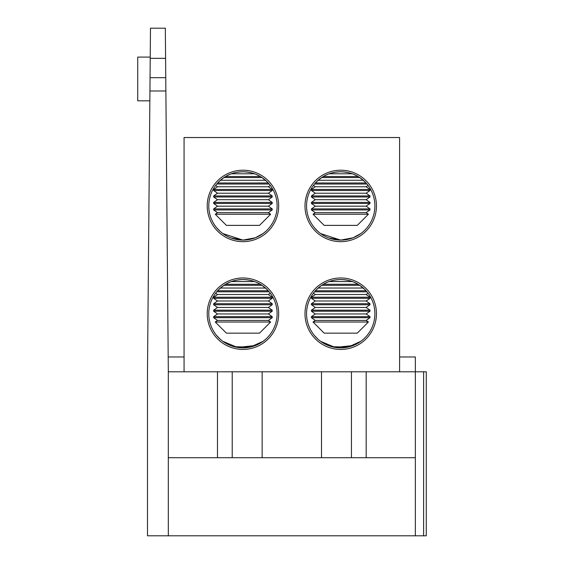 <?xml version="1.0" encoding="UTF-8"?>
<svg xmlns="http://www.w3.org/2000/svg" width="564" height="564" viewBox="0 0 564 564"><rect width="100%" height="100%" fill="white"/><g stroke="black" fill="none" stroke-linecap="round" stroke-linejoin="round"><path stroke-width="0.85" d="M207.221 313.704A35.729 35.729 0 0 1 260.808 282.761A35.729 35.729 0 0 1 260.808 344.646A35.729 35.729 0 0 1 207.221 313.704M304.99 313.704A35.729 35.729 0 0 1 358.584 282.761A35.729 35.729 0 0 1 358.584 344.646A35.729 35.729 0 0 1 304.99 313.704M304.99 205.938A35.729 35.729 0 0 1 358.584 174.995A35.729 35.729 0 0 1 358.584 236.88A35.729 35.729 0 0 1 304.99 205.938M207.221 205.938A35.729 35.729 0 0 1 260.808 174.995A35.729 35.729 0 0 1 260.808 236.88A35.729 35.729 0 0 1 207.221 205.938M399.601 371.803L399.601 137.531L184.061 137.531L184.061 371.803M340.719 171.773C333.867 171.992 328.086 173.564 323.376 176.504L358.062 176.504C353.367 173.571 347.586 171.992 340.719 171.773M365.084 181.989L359.733 177.554L321.699 177.554L316.566 181.777M242.943 171.773C236.097 171.992 230.316 173.564 225.6 176.504L260.286 176.504C255.598 173.571 249.817 171.992 242.943 171.773M267.308 181.989L261.964 177.554L223.929 177.554L218.444 182.123M220.404 180.268L265.489 180.268L266.828 181.502M340.719 279.54C333.867 279.758 328.086 281.33 323.376 284.27L358.062 284.27C353.367 281.337 347.586 279.765 340.719 279.54M365.084 289.755L359.733 285.321L321.699 285.321L316.566 289.543M318.174 288.035L363.265 288.035L364.598 289.276M242.943 279.54C236.097 279.758 230.316 281.33 225.6 284.27L260.286 284.27C255.598 281.337 249.817 279.765 242.943 279.54M267.308 289.755L261.964 285.321L223.929 285.321L218.444 289.896M220.404 288.035L265.489 288.035L266.828 289.276M374.884 313.704A34.164 34.164 0 0 0 340.719 279.54A34.164 34.164 0 0 0 306.555 313.704A34.164 34.164 0 0 0 340.719 347.868A34.164 34.164 0 0 0 374.884 313.704M320.641 341.347C312.266 333.761 312.266 333.761 320.641 341.347L335.157 347.417L353.127 345.535L360.791 341.347L348.143 347.057L331.914 346.719L329.186 345.866M324.131 343.575L321.008 341.615M317.99 339.218L314.359 335.446M360.791 341.347C369.166 333.761 369.166 333.761 360.791 341.347L363.42 339.239M277.114 313.704A34.164 34.164 0 0 0 242.943 279.54A34.164 34.164 0 0 0 208.779 313.704A34.164 34.164 0 0 0 242.943 347.868A34.164 34.164 0 0 0 277.114 313.704M222.872 341.347C214.496 333.761 214.496 333.761 222.872 341.347L237.388 347.417L255.358 345.535L263.021 341.347L250.374 347.057L234.145 346.719L231.416 345.866M226.361 343.575L223.238 341.615M220.221 339.218L216.47 335.305M263.021 341.347C271.397 333.761 271.397 333.761 263.021 341.347L265.651 339.239M324.215 235.851L320.641 233.581L340.719 240.102A34.164 34.164 0 0 0 374.884 205.938A34.164 34.164 0 0 0 340.719 171.773A34.164 34.164 0 0 0 306.555 205.938A34.164 34.164 0 0 0 340.719 240.102L353.127 237.768L360.791 233.581C369.166 225.995 369.166 225.995 360.791 233.581M340.719 240.102L328.749 237.938M317.99 231.451L314.359 227.68M320.641 233.581C312.266 225.995 312.266 225.995 320.641 233.581M226.446 235.851L222.872 233.581L242.943 240.102A34.164 34.164 0 0 0 277.114 205.938A34.164 34.164 0 0 0 242.943 171.773A34.164 34.164 0 0 0 208.779 205.938A34.164 34.164 0 0 0 242.943 240.102L255.358 237.768L263.021 233.581C271.397 225.995 271.397 225.995 263.021 233.581L265.651 231.473M242.943 240.102L230.972 237.938M220.221 231.451L216.59 227.68M222.872 233.581C214.496 225.995 214.496 225.995 222.872 233.581M231.381 173.79L254.512 173.79M217.648 182.976L268.245 182.976M216.724 184.033L269.162 184.033M217.535 186.747L268.358 186.747L272.229 189.455L213.664 189.455L217.535 186.747L215.631 185.415M217.535 193.219L213.664 195.934L272.229 195.934L268.358 193.219L217.535 193.219L213.664 190.512L272.229 190.512L272.229 189.455M213.664 190.512L213.664 189.455M217.535 199.698L213.664 202.413L272.229 202.413L268.358 199.698L217.535 199.698L213.664 196.984L272.229 196.984L272.229 195.934M213.664 196.984L213.664 195.934M217.535 206.177L213.664 208.892L272.229 208.892L268.358 206.177L217.535 206.177L213.664 203.463L272.229 203.463L272.229 202.413M213.664 203.463L213.664 202.413M217.535 212.656L215.258 214.249L270.635 214.249L268.358 212.656L217.535 212.656L213.664 209.942L272.229 209.942L272.229 208.892M213.664 209.942L213.664 208.892M215.258 214.249L226.39 225.381L259.503 225.381L270.635 214.249M231.381 281.556L254.512 281.556M217.648 290.749L268.245 290.749M216.724 291.799L269.162 291.799M217.535 294.514L268.358 294.514L272.229 297.221L213.664 297.221L217.535 294.514L215.631 293.181M217.535 300.993L213.664 303.7L272.229 303.7L268.358 300.993L217.535 300.993L213.664 298.278L272.229 298.278L272.229 297.221M213.664 298.278L213.664 297.221M217.535 307.465L213.664 310.179L272.229 310.179L268.358 307.465L217.535 307.465L213.664 304.757L272.229 304.757L272.229 303.7M213.664 304.757L213.664 303.7M217.535 313.944L213.664 316.658L272.229 316.658L268.358 313.944L217.535 313.944L213.664 311.229L272.229 311.229L272.229 310.179M213.664 311.229L213.664 310.179M217.535 320.422L215.258 322.016L270.635 322.016L268.358 320.422L217.535 320.422L213.664 317.708L272.229 317.708L272.229 316.658M213.664 317.708L213.664 316.658M215.258 322.016L226.39 333.148L259.503 333.148L270.635 322.016M329.15 173.79L352.281 173.79M318.174 180.268L363.265 180.268M315.417 182.976L366.022 182.976M314.5 184.033L366.938 184.033M315.304 186.747L366.128 186.747L370.005 189.455L311.434 189.455L315.304 186.747L313.408 185.415M315.304 193.219L311.434 195.934L370.005 195.934L366.128 193.219L315.304 193.219L311.434 190.512L370.005 190.512L370.005 189.455M311.434 190.512L311.434 189.455M315.304 199.698L311.434 202.413L370.005 202.413L366.128 199.698L315.304 199.698L311.434 196.984L370.005 196.984L370.005 195.934M311.434 196.984L311.434 195.934M315.304 206.177L311.434 208.892L370.005 208.892L366.128 206.177L315.304 206.177L311.434 203.463L370.005 203.463L370.005 202.413M311.434 203.463L311.434 202.413M315.304 212.656L313.027 214.249L368.405 214.249L366.128 212.656L315.304 212.656L311.434 209.942L370.005 209.942L370.005 208.892M311.434 209.942L311.434 208.892M313.027 214.249L324.159 225.381L357.273 225.381L368.405 214.249M329.15 281.556L352.281 281.556M315.417 290.749L366.022 290.749M314.5 291.799L366.938 291.799M315.304 294.514L366.128 294.514L370.005 297.221L311.434 297.221L315.304 294.514L313.408 293.181M315.304 300.993L311.434 303.7L370.005 303.7L366.128 300.993L315.304 300.993L311.434 298.278L370.005 298.278L370.005 297.221M311.434 298.278L311.434 297.221M315.304 307.465L311.434 310.179L370.005 310.179L366.128 307.465L315.304 307.465L311.434 304.757L370.005 304.757L370.005 303.7M311.434 304.757L311.434 303.7M315.304 313.944L311.434 316.658L370.005 316.658L366.128 313.944L315.304 313.944L311.434 311.229L370.005 311.229L370.005 310.179M311.434 311.229L311.434 310.179M315.304 320.422L313.027 322.016L368.405 322.016L366.128 320.422L315.304 320.422L311.434 317.708L370.005 317.708L370.005 316.658M311.434 317.708L311.434 316.658M313.027 322.016L324.159 333.148L357.273 333.148L368.405 322.016M217.485 457.707L217.485 371.803L168.319 371.803L165.872 90.994L149.939 90.994L147.486 371.803L147.486 535.8L415.344 535.8L415.344 371.803L366.177 371.803L366.177 457.707M149.939 90.994L150.052 77.684L165.753 77.684L165.583 58.346L150.221 58.346L150.052 77.684M150.221 58.346L150.482 28.2L165.322 28.2L165.583 58.346M399.601 356.97L415.344 356.97L415.344 371.803L426.278 371.803L426.278 535.8L415.344 535.8M165.753 77.684L165.872 90.994L165.753 77.684M168.319 457.707L415.344 457.707M168.319 371.803L168.319 535.8M351.435 457.707L351.435 371.803L232.227 371.803L232.227 457.707M217.485 371.803L232.227 371.803M351.435 371.803L366.177 371.803M168.192 356.97L184.061 356.97M426.278 535.8L426.278 371.803L426.278 535.8M149.848 100.829L137.722 100.829L137.722 57.091L150.235 57.091M262.154 457.707L262.154 371.803M321.508 457.707L321.508 371.803M423.613 535.8L423.613 371.803M268.358 186.747L270.262 185.415M268.358 193.219L272.229 190.512M268.358 199.698L272.229 196.984M268.358 206.177L272.229 203.463M268.358 212.656L272.229 209.942M268.358 294.514L270.262 293.181M268.358 300.993L272.229 298.278M268.358 307.465L272.229 304.757M268.358 313.944L272.229 311.229M268.358 320.422L272.229 317.708M366.128 186.747L368.031 185.415M366.128 193.219L370.005 190.512M366.128 199.698L370.005 196.984M366.128 206.177L370.005 203.463M366.128 212.656L370.005 209.942M366.128 294.514L368.031 293.181M366.128 300.993L370.005 298.278M366.128 307.465L370.005 304.757M366.128 313.944L370.005 311.229M366.128 320.422L370.005 317.708"/></g></svg>
